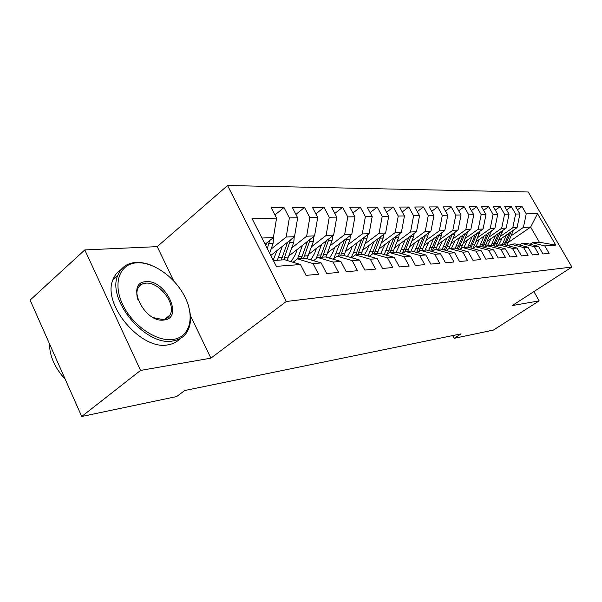 <?xml version="1.0" encoding="UTF-8"?>
<svg xmlns="http://www.w3.org/2000/svg" width="602" height="602" viewBox="0 0 602 602"><rect width="100%" height="100%" fill="white"/><g stroke="black" fill="none" stroke-linecap="round" stroke-linejoin="round"><path stroke-width="0.9" d="M145.834 282.014L145.074 281.789M173.692 280.871L157.22 246.639L84.792 249.92L30.1 300.105L81.721 416.486L176.582 396.583L184.754 390.517L461.049 333.862L454.156 338.332L493.384 330.099L539.181 300.88L533.899 291.594M157.22 246.639L227.579 185.514L528.217 192L571.9 267.055L286.326 301.482L227.579 185.514M508.713 242.139L530.655 227.097L537.511 213.672L526.246 213.868L522.017 206.546L515.643 206.569L519.91 213.973L515.605 214.049L511.316 206.591L504.702 206.614L509.029 214.161L504.566 214.237L500.209 206.637L493.339 206.667L497.734 214.35L493.083 214.432L488.673 206.682L481.532 206.712L485.98 214.553L481.156 214.636L476.671 206.734L469.244 206.764L473.766 214.763L468.74 214.846L464.195 206.787L456.459 206.817L461.042 214.974L455.804 215.064L451.191 206.84L443.132 206.87L447.79 215.2L442.327 215.298L437.646 206.892L429.241 206.93L433.967 215.441L428.27 215.539L423.515 206.953L414.74 206.99L419.534 215.689L413.589 215.787L408.766 207.013L399.6 207.05L404.461 215.945L398.246 216.05L393.347 207.073L383.76 207.118L388.704 216.208L382.195 216.321L377.221 207.141L367.182 207.186L372.202 216.494L365.384 216.607L360.335 207.216L349.815 207.254L354.909 216.788L347.76 216.908L342.628 207.284L331.589 207.329L336.766 217.096L329.264 217.224L324.049 207.359L312.453 207.412L317.713 217.42L309.819 217.555L304.529 207.442L292.331 207.494L297.674 217.766L289.366 217.909L283.986 207.524L271.141 207.577L276.574 218.127L273.398 237.564L261.938 238.031M537.511 213.672L555.774 245.097L544.795 245.932L532.258 242.749L530.076 244.224M276.574 218.127L252.027 218.541L276.348 266.362L300.458 264.526L306.042 275.377L318.548 274.241L313.017 263.571L321.175 262.946L326.668 273.511L338.535 272.435L333.094 262.043L340.837 261.449L346.248 271.743L357.513 270.719L352.162 260.591L359.529 260.034L364.842 270.057L375.565 269.086L370.298 259.214L377.311 258.679L382.541 268.462L392.752 267.536L387.568 257.897L394.25 257.385L399.397 266.934L409.127 266.054L404.032 256.64L410.406 256.159L415.47 265.482L424.764 264.639L419.744 255.451L425.832 254.985L430.821 264.097L439.701 263.292L434.757 254.307L440.581 253.863L445.488 262.765L453.976 261.998L449.115 253.216L454.683 252.787L459.522 261.501L467.649 260.764L462.863 252.17L468.198 251.764L472.954 260.282L480.75 259.582L476.031 251.162L481.148 250.778L485.837 259.116L493.309 258.446L488.666 250.206L493.572 249.83L498.193 258.002L505.364 257.355L500.789 249.281L505.507 248.919L510.052 256.934L516.952 256.309L512.437 248.393L516.975 248.047L521.452 255.903L528.082 255.301L523.642 247.542L527.999 247.211L532.416 254.909L538.798 254.33L534.418 246.722L538.617 246.406L542.966 253.954L549.107 253.397L544.795 245.932M271.111 249.062L286.191 237.045L294.506 236.706L270.81 255.481M289.366 217.909L286.191 237.045M297.674 217.766L294.506 236.706M273.383 260.538L284.746 259.755L300.458 264.526M291.797 247.889L306.659 236.217L314.56 235.894L288.99 255.88M309.819 217.555L306.659 236.217M317.713 217.42L314.56 235.894M313.017 263.571L297.433 258.883L293.054 262.276M297.433 258.883L305.673 258.318L321.175 262.946M311.467 246.782L326.111 235.42L333.628 235.119L308.781 254.3M329.264 217.224L326.111 235.42M336.766 217.096L333.628 235.119M333.094 262.043L317.721 257.49L313.559 260.674M317.721 257.49L325.554 256.956L340.837 261.449M330.197 245.729L344.622 234.667L351.786 234.374L327.631 252.81M347.76 216.908L344.622 234.667M354.909 216.788L351.786 234.374M352.162 260.591L337 256.166L333.041 259.161M337 256.166L344.449 255.654L359.529 260.034M348.046 244.728L362.269 233.952L369.094 233.674L345.586 251.418M365.384 216.607L362.269 233.952M372.202 216.494L369.094 233.674M370.298 259.214L355.346 254.909L351.576 257.724M355.346 254.909L362.434 254.42L377.311 258.679M365.083 243.78L379.094 233.267L385.611 232.997L362.728 250.101M382.195 216.321L379.094 233.267M388.704 216.208L385.611 232.997M387.568 257.897L372.819 253.705L369.229 256.362M372.819 253.705L379.584 253.239L394.25 257.385M381.359 242.869L395.168 232.613L401.399 232.357L379.094 248.859M398.246 216.05L395.168 232.613M404.461 215.945L401.399 232.357M404.032 256.64L389.486 252.562L386.055 255.075M389.486 252.562L395.943 252.118L410.406 256.159M396.921 241.996L410.534 231.988L416.494 231.74L394.746 247.685M413.589 215.787L410.534 231.988M419.534 215.689L416.494 231.74M419.744 255.451L405.402 251.463L402.121 253.841M405.402 251.463L411.565 251.042L425.832 254.985M411.821 241.169L425.238 231.386L430.942 231.153L409.729 246.572M428.27 215.539L425.238 231.386M433.967 215.441L430.942 231.153M434.757 254.307L420.61 250.424L417.472 252.674M420.61 250.424L426.509 250.018L440.581 253.863M426.096 240.379L439.317 230.814L444.788 230.589L424.086 245.511M442.327 215.298L439.317 230.814M447.79 215.2L444.788 230.589M449.115 253.216L435.163 249.424L432.161 251.561M435.163 249.424L440.807 249.032L454.683 252.787M439.784 239.619L452.824 230.265L458.069 230.047L437.85 244.51M455.804 215.064L452.824 230.265M461.042 214.974L458.069 230.047M462.863 252.17L449.1 248.46L446.225 250.5M449.1 248.46L454.51 248.092L468.198 251.764M452.922 238.889L465.775 229.738L470.817 229.535L451.064 243.554M468.74 214.846L465.775 229.738M473.766 214.763L470.817 229.535M476.031 251.162L462.456 247.542L459.695 249.484M462.456 247.542L467.641 247.189L481.148 250.778M451.207 248.317L451.733 247.949M465.542 238.189L478.221 229.227L483.06 229.031L463.751 242.644M481.156 214.636L478.221 229.227M485.98 214.553L483.06 229.031M488.666 250.206L475.271 246.662L472.623 248.513M475.271 246.662L480.253 246.323L493.572 249.83M463.487 247.475L464.338 246.88M477.672 237.519L490.178 228.745L494.829 228.557L475.949 241.771M493.083 214.432L490.178 228.745M497.734 214.35L494.829 228.557M500.789 249.281L487.575 245.819L485.031 247.58M487.575 245.819L492.361 245.488L505.507 248.919M475.302 246.662L476.445 245.864M489.343 236.872L501.677 228.278L506.162 228.09L487.68 240.943M504.566 214.237L501.677 228.278M509.029 214.161L506.162 228.09M512.437 248.393L499.397 245.006L496.951 246.692M499.397 245.006L504.002 244.69L516.975 248.047M484.76 247.211L488.087 244.909M500.586 236.255L512.753 227.827L517.065 227.646L498.975 240.145M515.605 214.049L512.753 227.827M519.91 213.973L517.065 227.646M523.642 247.542L510.774 244.224L508.419 245.834M510.774 244.224L515.199 243.923L527.999 247.211M496.244 246.098L499.299 243.998M511.414 235.653L523.416 227.39L530.655 227.097L539.407 242.26L532.258 242.749M526.246 213.868L523.416 227.39M534.418 246.722L521.716 243.471L519.451 245.014M521.716 243.471L525.982 243.178L538.617 246.406M84.792 249.92L140.559 370.418L81.721 416.486M571.9 267.055L512.242 305.575L539.181 300.88M140.559 370.418L210.888 358.152L286.326 301.482M452.659 335.577L454.156 338.332M265.098 244.239L273.398 237.564M555.774 245.097L539.407 242.26M210.888 358.152L190.375 315.523M522.017 206.546L517.472 209.737M511.316 206.591L506.598 209.917M500.209 206.637L495.311 210.121M488.673 206.682L483.579 210.324M476.671 206.734L471.381 210.549M464.195 206.787L458.686 210.783M451.191 206.84L445.465 211.039M437.646 206.892L431.672 211.31M423.515 206.953L417.284 211.595M408.766 207.013L402.256 211.912M393.347 207.073L386.552 212.25M377.221 207.141L370.11 212.611M360.335 207.216L352.885 213.003M342.628 207.284L334.825 213.424M324.049 207.359L315.854 213.883M304.529 207.442L295.921 214.387M283.986 207.524L274.933 214.944M502 238.061L500.525 241.613L497.508 246.308M506.448 234.983L502.256 244.811M513.468 230.13L507.027 245.473M509.262 233.042L504.265 244.758M505.341 245.037L511.023 231.823M490.931 238.678L487.319 245.992M495.431 235.548L491.187 245.571M502.685 230.506L496.025 246.444M498.351 233.523L493.166 245.699M494.287 245.992L500.179 232.252M479.44 239.325L475.919 246.617M484 236.135L479.704 246.361M491.488 230.897L484.595 247.467M487.026 234.02L481.645 246.692M482.804 246.993L488.914 232.696M136.925 262.818C119.903 263.571 112.446 282.752 122.484 304.1C132.274 325.471 156.776 342.162 173.263 339.423C189.908 337.007 194.897 317.314 185.265 297.636C175.852 277.928 153.819 261.75 136.925 262.818M189.382 309.383C191.451 318.511 190.623 326.133 186.898 332.251C183.798 337.037 179.178 339.927 173.045 340.913C146.309 347.053 106.343 299.811 117.849 275.227C121.085 267.363 127.082 263.112 135.849 262.457C140.996 262.179 146.444 263.24 152.193 265.648M145.88 281.698C165.384 279.17 184.167 318.247 164.045 320.001C144.149 323.485 124.84 282.225 145.88 281.698M153.502 317.675L162.931 319.587C166.092 319.15 168.417 317.653 169.892 315.094C176.777 304.514 159.191 281.315 145.676 283.188C141.944 283.55 139.333 285.34 137.82 288.561C136.549 291.534 136.519 295.093 137.715 299.232M65.159 379.14C54.857 368.018 49.627 356.226 49.477 343.78M180.066 338.625C177.026 341.951 173.045 344.005 168.108 344.795C141.327 351.026 101.49 303.995 113.093 279.381C114.764 275.099 117.413 271.833 121.047 269.591M139.965 284.091L142.064 284.129M169.335 315.546L169.297 316.02M467.498 239.995L463.931 247.445M472.111 236.744L467.746 247.219M479.854 231.296L474.707 244.818L472.833 248.363M475.256 234.532L469.673 247.731M470.869 248.047L477.213 233.147M455.089 240.687L451.477 248.302M459.755 237.376L455.225 248.287M467.762 231.702L461.132 248.475M463.028 235.058L457.219 248.814M458.453 249.145L465.053 233.621M442.177 241.41L438.519 249.19M446.902 238.038L442.184 249.409M455.172 232.116L454.63 234.599L448.896 248.603M450.304 235.6L444.246 249.965M445.525 250.312L452.395 234.103M428.729 242.162L425.027 250.116M433.508 238.716L428.601 250.59M442.071 232.545L441.522 235.224L435.795 249.378M437.052 236.165L430.739 251.169M432.055 251.531L439.219 234.607M414.718 242.945L410.97 251.087M419.556 239.43L414.432 251.832M428.421 232.989L427.856 235.879L422.077 250.319M423.244 236.752L416.644 252.449M418.661 251.824L425.479 235.126M400.097 243.757L396.229 252.2M404.995 240.168L399.638 253.149M414.176 233.441L413.604 236.556L407.765 251.305M408.841 237.354L404.175 249.446L401.933 253.788M404.747 251.945L411.151 235.653M384.836 244.608L380.697 253.555M389.795 240.943L384.189 254.541M399.307 233.907L398.735 237.263L392.835 252.328M393.806 237.971L387.199 254.24M389.93 252.531L396.191 236.21M368.891 245.496L367.19 250.026L364.451 254.992M373.902 241.748L368.018 256.016M383.76 234.381L383.196 238.001L377.243 253.404M378.101 238.618L371.953 254.345M374.203 253.608L380.562 236.774M352.208 246.421L350.484 251.079L347.429 256.52M357.279 242.591L353.502 252.772L351.086 257.581M367.506 234.87L366.949 238.776L360.937 254.518M361.667 239.28L355.737 254.879M357.754 254.744L364.21 237.361M334.742 247.384L332.989 252.185L329.587 258.138M339.867 243.471L333.749 258.627M350.484 235.367L349.943 239.588L343.877 255.692M344.464 239.965L338.422 256.068M340.544 255.925L347.083 237.963M316.426 248.4L314.65 253.344L310.85 259.861M321.618 244.389L316.155 258.687M332.635 235.879L332.116 240.431L325.93 257.062M326.382 240.71L320.279 257.317M322.506 257.159L329.128 238.588M297.207 249.454L295.409 254.556L291.142 261.697M302.46 245.353L297.523 258.883M313.905 236.405L313.416 241.327L306.997 258.717M307.502 241.41L301.241 258.627M303.581 258.461L310.278 239.235M277.018 250.567L273.173 260.124M282.323 246.361L277.334 260.267M294.22 236.94L293.776 242.26L287.109 260.47M287.613 242.17L281.247 259.996M283.7 259.831L290.48 239.897M273.451 237.226L273.12 243.246L269.673 253.239M266.686 242.96L265.791 245.608M267.303 248.581L269.643 240.582M505.198 242.817L503.144 242.945M508.524 242.598L506.493 242.726M513.009 231.823L510.985 231.92M494.219 243.532L492.09 243.675M497.666 243.306L495.559 243.449M502.203 232.334L500.104 232.44M482.827 244.284L480.614 244.427M486.408 244.051L484.219 244.194M490.984 232.869L488.809 232.974M470.99 245.059L468.687 245.21M474.707 244.818L472.435 244.961M479.335 233.425L477.07 233.531M458.686 245.864L456.293 246.022M462.547 245.616L460.184 245.767M467.227 234.005L464.872 234.11M445.879 246.707L443.388 246.873M449.905 246.444L447.444 246.609M454.63 234.599L452.185 234.72M432.552 247.58L429.956 247.753M436.743 247.309L434.177 247.475M441.522 235.224L438.963 235.344M418.661 248.498L415.959 248.671M423.033 248.212L420.362 248.385M427.856 235.879L425.193 235.999M404.175 249.446L401.353 249.634M408.735 249.145L405.951 249.333M413.604 236.556L410.827 236.684M389.058 250.44L386.108 250.635M393.813 250.131L390.909 250.319M398.735 237.263L395.838 237.399M373.255 251.478L370.17 251.681M378.229 251.154L375.189 251.35M383.196 238.001L380.171 238.144M356.73 252.562L353.502 252.772M361.937 252.223L358.754 252.434M366.949 238.776L363.781 238.926M339.43 253.698L336.051 253.924M344.878 253.344L341.552 253.562M349.943 239.588L346.617 239.746M321.295 254.887L317.751 255.12M327.014 254.518L323.515 254.744M332.116 240.431L328.632 240.597M302.272 256.136L298.547 256.384M308.269 255.745L304.604 255.985M313.416 241.327L309.759 241.5M282.278 257.453L278.365 257.709M288.584 257.039L284.731 257.287M287.485 242.561L287.094 242.576M293.776 242.26L289.931 242.44M266.498 243.562L265.903 243.584M273.12 243.246L269.071 243.434M169.892 315.094L164.835 319.18M113.093 279.381L117.849 275.227M137.82 288.561L136.963 289.291"/></g></svg>
